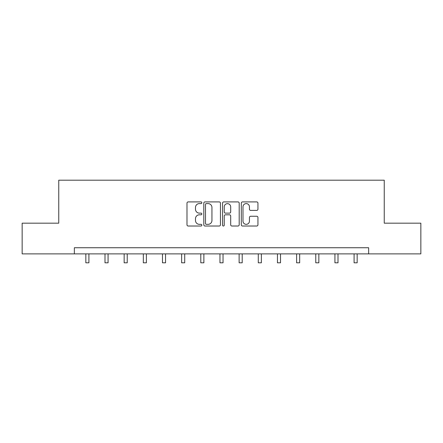 <?xml version="1.0" encoding="UTF-8"?>
<svg xmlns="http://www.w3.org/2000/svg" width="443" height="443" viewBox="0 0 443 443"><rect width="100%" height="100%" fill="white"/><g stroke="black" fill="none" stroke-linecap="round" stroke-linejoin="round"><path stroke-width="0.66" d="M201.847 202.75A0.842 0.842 0 0 0 201.006 201.908L188.192 201.908A1.207 1.207 0 0 0 186.99 203.115L186.99 224.817A1.207 1.207 0 0 0 188.192 226.019L201.006 226.019A0.842 0.842 0 0 0 201.847 225.177A0.842 0.842 0 0 0 201.006 224.335L199.344 224.335A3.86 3.86 0 0 1 195.49 220.476L195.49 218.665A3.86 3.86 0 0 1 199.344 214.811L201.006 214.811A0.842 0.842 0 0 0 201.847 213.963A0.842 0.842 0 0 0 201.006 213.122L199.344 213.122A3.86 3.86 0 0 1 195.49 209.262L195.49 207.451A3.86 3.86 0 0 1 199.344 203.597L201.006 203.597A0.842 0.842 0 0 0 201.847 202.75M256.735 210.408A1.207 1.207 0 0 0 257.942 209.201L257.942 203.115A1.207 1.207 0 0 0 256.735 201.908L242.509 201.908A1.207 1.207 0 0 0 241.302 203.115L241.302 224.817A1.207 1.207 0 0 0 242.509 226.019L256.735 226.019A1.207 1.207 0 0 0 257.942 224.817L257.942 217.463A1.207 1.207 0 0 0 256.735 216.256L250.644 216.256A1.207 1.207 0 0 0 249.442 217.463L249.442 221.107A3.223 3.223 0 0 1 246.214 224.335A3.223 3.223 0 0 1 242.991 221.107L242.991 206.82A3.223 3.223 0 0 1 246.214 203.597A3.223 3.223 0 0 1 249.442 206.82L249.442 209.201A1.207 1.207 0 0 0 250.644 210.408L256.735 210.408M74.352 253.883L22.15 253.883L22.15 223.178L58.753 223.178L58.753 180.185L384.247 180.185L384.247 223.178L420.85 223.178L420.85 253.883L368.648 253.883L368.648 247.742L74.352 247.742L74.352 253.883L368.648 253.883M220.442 203.115A1.207 1.207 0 0 0 219.241 201.908L205.015 201.908A1.207 1.207 0 0 0 203.808 203.115L203.808 224.817A1.207 1.207 0 0 0 205.015 226.019L219.241 226.019A1.207 1.207 0 0 0 220.442 224.817L220.442 203.115M223.759 201.908L237.985 201.908A1.207 1.207 0 0 1 239.192 203.115L239.192 224.817A1.207 1.207 0 0 1 237.985 226.019L231.899 226.019A1.207 1.207 0 0 1 230.692 224.817L230.692 216.012A1.207 1.207 0 0 0 229.485 214.811L225.448 214.811A1.207 1.207 0 0 0 224.241 216.012L224.241 225.177A0.842 0.842 0 0 1 223.399 226.019A0.842 0.842 0 0 1 222.558 225.177L222.558 203.115A1.207 1.207 0 0 1 223.759 201.908M206.338 203.597A0.842 0.842 0 0 0 205.497 204.439L205.497 223.488A0.842 0.842 0 0 0 206.338 224.335L208.088 224.335A3.86 3.86 0 0 0 211.948 220.476L211.948 207.451A3.86 3.86 0 0 0 208.088 203.597L206.338 203.597M230.692 206.881A3.223 3.223 0 0 0 227.469 203.658A3.223 3.223 0 0 0 224.241 206.881L224.241 211.915A1.207 1.207 0 0 0 225.448 213.122L229.485 213.122A1.207 1.207 0 0 0 230.692 211.915L230.692 206.881M85.837 253.883L85.837 262.815L88.905 262.815L88.905 253.883M104.997 253.883L104.997 262.815L108.07 262.815L108.07 253.883M124.156 253.883L124.156 262.815L127.23 262.815L127.23 253.883M143.322 253.883L143.322 262.815L146.389 262.815L146.389 253.883M162.481 253.883L162.481 262.815L165.549 262.815L165.549 253.883M181.641 253.883L181.641 262.815L184.714 262.815L184.714 253.883M200.801 253.883L200.801 262.815L203.874 262.815L203.874 253.883M219.966 253.883L219.966 262.815L223.034 262.815L223.034 253.883M239.126 253.883L239.126 262.815L242.199 262.815L242.199 253.883M258.286 253.883L258.286 262.815L261.359 262.815L261.359 253.883M277.451 253.883L277.451 262.815L280.519 262.815L280.519 253.883M296.611 253.883L296.611 262.815L299.678 262.815L299.678 253.883M315.77 253.883L315.77 262.815L318.844 262.815L318.844 253.883M334.93 253.883L334.93 262.815L338.003 262.815L338.003 253.883M354.095 253.883L354.095 262.815L357.163 262.815L357.163 253.883"/></g></svg>
